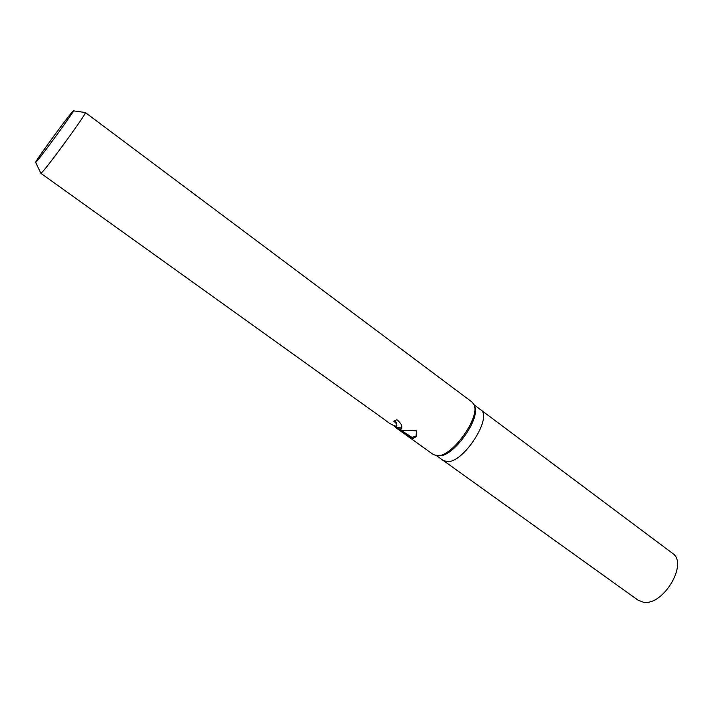 <?xml version="1.0" encoding="UTF-8"?>
<svg xmlns="http://www.w3.org/2000/svg" width="713" height="713" viewBox="0 0 713 713"><rect width="100%" height="100%" fill="white"/><g stroke="black" fill="none" stroke-linecap="round" stroke-linejoin="round"><path stroke-width="1.07" d="M474.252 405.519L474.484 406.152C481.257 417.8 453.825 456.641 439.368 455.821L437.452 455.75M447.461 461.623L447.461 461.623C464.02 462.621 493.146 416.606 480.544 409.654C493.146 416.606 464.02 462.621 447.461 461.623L443.29 460.5L436.632 455.732M85.302 112.511L471.97 402.016L473.887 404.512C480.865 416.481 452.541 456.596 437.657 455.741L433.424 454.627L406.365 435.233M384.842 419.797L384.378 419.449C389.271 423.504 393.318 425.768 396.526 426.24L396.071 423.344L393.781 421.196L396.927 419.716C401.161 423.335 402.658 426.267 401.41 428.513L400.528 429.11L397.248 428.424L402.31 430.385L416.535 430.83L415.964 436.802L413.282 438.254L411.561 438.049L395.162 427.203L406.731 435.5M73.421 110.836C74.99 110.292 42.851 154.543 36.782 161.281L35.65 162.395C33.752 163.384 64.838 120.497 71.942 112.306L73.421 110.836L85.4 112.529C87.672 111.879 49.589 164.462 42.254 172.083L40.828 173.214M395.35 426.864L393.834 425.786M394.663 420.839L396.464 422.631L396.909 425.804M401.713 427.907L397.64 427.711L397.248 428.424M395.162 427.203L395.563 426.472L397.551 427.88M400.216 429.725L411.945 437.345L416.383 436.035M411.945 437.345L411.561 438.049M480.624 409.717L672.439 553.27C688.722 563.199 663.126 606.406 643.251 602.182L638.064 600.186L443.379 460.562M384.592 419.636L40.855 173.295L35.65 162.395M401.41 428.513L401.66 428.058M415.964 436.802L416.347 436.08M480.544 409.654L473.985 404.743"/></g></svg>
